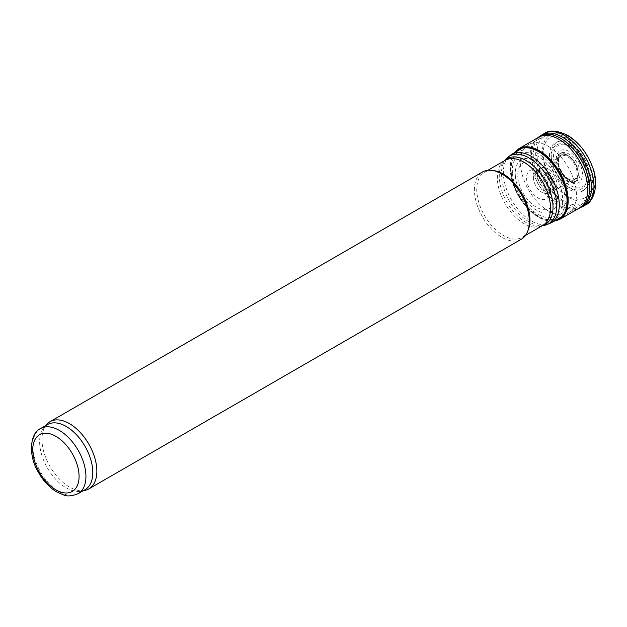 <?xml version="1.0" encoding="UTF-8"?>
<svg xmlns="http://www.w3.org/2000/svg" width="627" height="627" viewBox="0 0 627 627"><rect width="100%" height="100%" fill="white"/><g stroke="black" fill="none" stroke-linecap="round" stroke-linejoin="round"><path stroke-width="0.47" stroke-dasharray="3.13 2.35" d="M548.797 169.306A12.72 7.344 -120 0 0 541.446 168.099A12.72 7.344 -120 0 0 540.999 168.397A12.72 7.344 -120 0 0 538.899 172.942A12.72 7.344 -120 0 0 543.664 185.858A12.72 7.344 -120 0 0 553.617 190.389A12.72 7.344 -120 0 0 554.143 190.146A12.72 7.344 -120 0 0 556.345 180.584A12.72 7.344 -120 0 0 548.797 169.306M558.673 158.584A13.943 8.049 -120 0 0 558.281 162.855A13.943 8.049 -120 0 0 567.121 178.17A13.943 8.049 -120 0 0 577.749 175.301A13.943 8.049 -120 0 0 571.126 158.317A13.943 8.049 -120 0 0 558.673 158.584M553.649 154.023A23.928 13.818 -120 0 0 568.383 184.236A23.928 13.818 -120 0 0 587.24 178.193A23.928 13.818 -120 0 0 572.655 147.941A23.928 13.818 -120 0 0 553.649 154.023M551.172 153.019A27.384 15.816 -120 0 0 568.783 187.332A27.384 15.816 -120 0 0 589.756 179.197A27.384 15.816 -120 0 0 572.31 144.829A27.384 15.816 -120 0 0 551.172 153.019M538.515 137.337A40.826 23.567 -120 0 0 536.978 138.387A40.826 23.567 -120 0 0 530.136 157.306A40.826 23.567 -120 0 0 547.347 196.455A40.826 23.567 -120 0 0 577.632 208.869A40.826 23.567 -120 0 0 579.317 208.062M514.838 152.494A40.394 23.324 -120 0 0 510.354 171.665A40.394 23.324 -120 0 0 510.691 174.384A40.394 23.324 -120 0 0 533.342 213.619A40.394 23.324 -120 0 0 554.37 220.978M515.378 176.226A29.869 17.242 -120 0 0 538.577 211.236A29.869 17.242 -120 0 0 557.395 195.397A29.869 17.242 -120 0 0 534.337 160.261A29.869 17.242 -120 0 0 515.378 176.226M517.855 177.229A26.303 15.181 -120 0 0 538.178 208.148A26.303 15.181 -120 0 0 554.871 194.394A26.303 15.181 -120 0 0 534.682 163.373A26.303 15.181 -120 0 0 517.855 177.229M85.013 489.718A37.596 21.71 60 0 1 81.11 491.184A37.596 21.71 60 0 1 47.417 468.008A37.596 21.71 60 0 1 44.196 427.246A37.596 21.71 60 0 1 47.417 424.597M84.794 490.432A38.811 22.407 60 0 1 50.011 466.512A38.811 22.407 60 0 1 46.688 424.432M521.272 239.248A38.811 22.407 60 0 1 482.461 216.84A38.811 22.407 60 0 1 482.461 172.025M528.185 230.07A37.596 21.71 60 0 1 522.15 237.335A37.596 21.71 60 0 1 484.553 215.633A37.596 21.71 60 0 1 484.553 172.221A37.596 21.71 60 0 1 493.864 170.622M548.468 146.444A39.54 22.831 60 0 1 574.144 180.764A39.54 22.831 60 0 1 568.807 212.624A39.54 22.831 60 0 1 568.242 212.968A39.54 22.831 60 0 1 528.702 190.138A39.54 22.831 60 0 1 528.702 144.484A39.54 22.831 60 0 1 529.29 144.171A39.54 22.831 60 0 1 548.468 146.444M569.159 144.116A27.768 16.028 60 0 1 586.159 187.943A27.768 16.028 60 0 1 552.152 168.302A27.768 16.028 60 0 1 569.159 144.116M569.136 146.154A25.284 14.601 60 0 1 584.623 186.054A25.284 14.601 60 0 1 553.657 168.177A25.284 14.601 60 0 1 569.136 146.154M567.043 154.963A15.973 9.225 60 0 1 576.824 180.176A15.973 9.225 60 0 1 557.262 168.882A15.973 9.225 60 0 1 567.043 154.963M570.546 158.992A13.52 7.806 -120 0 0 560.679 156.068A13.52 7.806 -120 0 0 558.422 159.109A13.52 7.806 -120 0 0 562.435 174.134A13.52 7.806 -120 0 0 574.097 179.541A13.52 7.806 -120 0 0 570.546 158.992M558.61 158.451A14.162 8.175 -120 0 0 565.248 176.696A14.162 8.175 -120 0 0 577.757 176.305A14.162 8.175 -120 0 0 571.213 158.059A14.162 8.175 -120 0 0 558.61 158.451M557.748 157.51A16.028 9.256 -120 0 0 565.962 178.099A16.028 9.256 -120 0 0 579.716 176.626A16.028 9.256 -120 0 0 571.62 156.021A16.028 9.256 -120 0 0 557.748 157.51M556.525 156.366A18.473 10.667 -120 0 0 566.777 179.98A18.473 10.667 -120 0 0 582.138 177.088A18.473 10.667 -120 0 0 572.012 153.45A18.473 10.667 -120 0 0 556.525 156.366M542.441 151.562A37.087 21.412 -120 0 0 568.234 197.105A37.087 21.412 -120 0 0 594.882 182.818A37.087 21.412 -120 0 0 569.292 137.156A37.087 21.412 -120 0 0 542.441 151.562M544.103 133.637A41.233 23.81 -120 0 0 535.654 153.106A41.233 23.81 -120 0 0 553.837 194.158A41.233 23.81 -120 0 0 585.328 205.06M541.626 135.087A41.217 23.795 -120 0 0 533.169 154.861A41.217 23.795 -120 0 0 551.47 195.726A41.217 23.795 -120 0 0 582.82 206.487M538.413 137.258A41.076 23.716 -120 0 0 531.531 156.123A41.076 23.716 -120 0 0 548.79 195.616A41.076 23.716 -120 0 0 579.324 208.188M518.944 148.63A40.826 23.567 -120 0 0 510.613 171.147A40.826 23.567 -120 0 0 529.768 209.982A40.826 23.567 -120 0 0 559.739 219.364M515.363 152.189A40.152 23.183 -120 0 0 510.425 171.798A40.152 23.183 -120 0 0 554.895 220.673M511.279 172.738A38.145 22.023 -120 0 0 540.999 217.373A38.145 22.023 -120 0 0 564.911 196.964A38.145 22.023 -120 0 0 535.372 152.173A38.145 22.023 -120 0 0 511.279 172.738M512.502 173.883A35.551 20.526 -120 0 0 540.184 215.492A35.551 20.526 -120 0 0 562.49 196.502A35.551 20.526 -120 0 0 534.98 154.744A35.551 20.526 -120 0 0 512.502 173.883M526.594 178.695A16.388 9.46 -120 0 0 538.726 198.367A16.388 9.46 -120 0 0 549.746 190.773A16.388 9.46 -120 0 0 537.7 171.038A16.388 9.46 -120 0 0 526.594 178.695M533.373 177.143A12.234 7.062 -120 0 0 538.562 189.605A12.234 7.062 -120 0 0 548.1 193.069A12.234 7.062 -120 0 0 550.091 183.523A12.234 7.062 -120 0 0 542.394 172.691A12.234 7.062 -120 0 0 535.873 171.876A12.234 7.062 -120 0 0 533.373 177.143M535.858 175.388A12.281 7.085 -120 0 0 540.921 188.045A12.281 7.085 -120 0 0 550.608 191.666A12.281 7.085 -120 0 0 552.677 182.261A12.281 7.085 -120 0 0 545.161 171.375A12.281 7.085 -120 0 0 538.35 170.395A12.281 7.085 -120 0 0 535.858 175.388M537.504 174.126A12.438 7.179 -120 0 0 542.23 186.689A12.438 7.179 -120 0 0 551.909 191.047A12.438 7.179 -120 0 0 554.668 181.822A12.438 7.179 -120 0 0 547.073 170.356A12.438 7.179 -120 0 0 539.573 169.549A12.438 7.179 -120 0 0 537.504 174.126M78.156 493.676A37.596 21.71 60 0 1 40.559 471.966A37.596 21.71 60 0 1 40.559 428.554M542.159 225.791A38.012 21.945 60 0 1 541.211 226.01L542.731 225.454A37.596 21.71 60 0 1 505.135 203.751A37.596 21.71 60 0 1 505.135 160.332L503.896 161.374A38.012 21.945 60 0 1 504.563 160.669M542.065 225.838L541.211 226.01A38.012 21.945 60 0 1 507.149 202.584A38.012 21.945 60 0 1 503.896 161.374L504.469 160.724M544.597 225.328A39.125 22.588 60 0 1 509.532 201.212A39.125 22.588 60 0 1 506.177 158.788M551.086 222.875A39.54 22.831 60 0 1 511.546 200.044A39.54 22.831 60 0 1 511.546 154.391M564.308 138.011A38.678 22.329 60 0 1 589.435 171.649A38.678 22.329 60 0 1 584.121 202.787A38.678 22.329 60 0 1 544.965 180.748A38.678 22.329 60 0 1 545.459 135.824A38.678 22.329 60 0 1 564.308 138.011M567.835 139.17A34.759 20.064 60 0 1 589.121 194.025A34.759 20.064 60 0 1 546.548 169.455A34.759 20.064 60 0 1 567.835 139.17M554.127 190.146L574.097 179.541C572.373 180.56 569.88 179.98 566.596 177.786L562.772 173.914L558.806 165.865L558.681 158.796L560.577 156.131L541.414 168.114M558.281 162.855C559.159 169.157 562.106 174.259 567.121 178.17M578.533 208.509L577.663 208.854M553.868 221.268L540.074 218.094L526.147 206.691L515.37 189.824L510.339 171.579L514.328 152.784M510.691 174.384C513.623 190.13 521.178 203.203 533.342 213.619M540.944 168.444L535.858 171.884L539.11 172.738C544.808 176.665 548.092 182.175 548.97 189.252L548.092 193.077L553.617 190.389M536.978 138.387L537.715 137.807M81.11 491.184L83.219 490.753M44.196 427.246L45.622 425.631M522.15 237.335L525.481 235.415M484.553 172.221L487.884 170.293M561.91 216.621L568.242 212.968M522.369 148.144L528.702 144.484M529.29 144.171L545.459 135.824C550.24 133.496 555.397 133.253 560.93 135.111L566.871 137.807C577.342 144.296 585.085 154.101 590.085 167.213C592.993 175.301 593.793 182.794 592.491 189.675C590.321 197.027 587.53 201.4 584.121 202.787L568.807 212.624"/><path stroke-width="0.94" d="M579.317 208.062A40.826 23.567 -120 0 0 585.516 174.862A40.826 23.567 -120 0 0 558.195 138.888A40.826 23.567 -120 0 0 538.515 137.337L518.944 148.63A40.826 23.567 -120 0 1 536.446 149.202A40.826 23.567 -120 0 1 565.382 184.793A40.826 23.567 -120 0 1 559.739 219.364M554.37 220.978A40.394 23.324 -120 0 0 565.664 188.899A40.394 23.324 -120 0 0 535.866 149.877A40.394 23.324 -120 0 0 514.838 152.494M40.559 428.554L47.417 424.597A37.596 21.71 60 0 1 66.219 426.462A37.596 21.71 60 0 1 90.774 459.591A37.596 21.71 60 0 1 85.013 489.718L78.156 493.676C71.901 496.161 67.081 496.592 63.688 494.977L56.634 491.881C49.643 487.634 43.725 481.395 38.882 473.166C27.682 455.617 30.025 432.92 40.559 428.554A37.596 21.71 60 0 1 59.353 430.42A37.596 21.71 60 0 1 83.916 463.549A37.596 21.71 60 0 1 78.156 493.676M45.622 425.631L46.688 424.432A38.811 22.407 60 0 1 50.011 421.697A38.811 22.407 60 0 1 69.417 423.617A38.811 22.407 60 0 1 94.771 457.82A38.811 22.407 60 0 1 88.822 488.919A38.811 22.407 60 0 1 84.794 490.432L83.219 490.753M50.011 421.697L482.461 172.025A38.811 22.407 60 0 1 492.077 170.379A38.811 22.407 60 0 1 501.866 173.945A38.811 22.407 60 0 1 527.503 231.739A38.811 22.407 60 0 1 521.272 239.248L88.822 488.919M492.077 170.379L493.864 170.622A37.596 21.71 60 0 1 503.356 174.079A37.596 21.71 60 0 1 528.185 230.07L527.503 231.739M585.328 205.06A41.233 23.81 -120 0 0 591.731 171.916A41.233 23.81 -120 0 0 564.598 135.51A41.233 23.81 -120 0 0 544.103 133.637C549.299 129.711 557.238 130.33 567.921 135.479C579.105 142.533 587.319 153.082 592.57 167.135C599.349 184.189 593.918 201.698 585.344 205.053L582.844 206.479A41.217 23.795 -120 0 0 589.161 173.185A41.217 23.795 -120 0 0 561.831 136.819A41.217 23.795 -120 0 0 541.626 135.087L544.103 133.637M579.324 208.188A41.076 23.716 -120 0 0 587.726 175.544A41.076 23.716 -120 0 0 559.911 137.846A41.076 23.716 -120 0 0 538.413 137.258L541.626 135.087M554.895 220.673A40.152 23.183 -120 0 0 565.256 188.366A40.152 23.183 -120 0 0 535.779 150.135A40.152 23.183 -120 0 0 515.363 152.189M55.928 436.361A32.745 18.904 60 0 1 75.977 488.041A32.745 18.904 60 0 1 35.872 464.889A32.745 18.904 60 0 1 55.928 436.361M487.884 170.293L505.135 160.332A37.596 21.71 60 0 1 523.937 162.197A37.596 21.71 60 0 1 548.5 195.326A37.596 21.71 60 0 1 542.731 225.454L525.481 235.415M504.563 160.669A38.012 21.945 60 0 1 526.155 160.575A38.012 21.945 60 0 1 551.674 196.619A38.012 21.945 60 0 1 542.159 225.791M504.469 160.724L506.177 158.788A39.125 22.588 60 0 1 529.094 157.973A39.125 22.588 60 0 1 555.546 195.828A39.125 22.588 60 0 1 544.597 225.328L542.065 225.838M506.177 158.788L511.546 154.391A39.54 22.831 60 0 1 531.312 156.35A39.54 22.831 60 0 1 557.144 191.196A39.54 22.831 60 0 1 551.086 222.875L544.597 225.328M582.844 206.479L578.533 208.509M579.34 208.046L559.77 219.348L553.868 221.268M537.715 137.807L538.413 137.258M514.328 152.784L518.944 148.63M551.086 222.875L561.91 216.621M511.546 154.391L522.369 148.144"/></g></svg>
